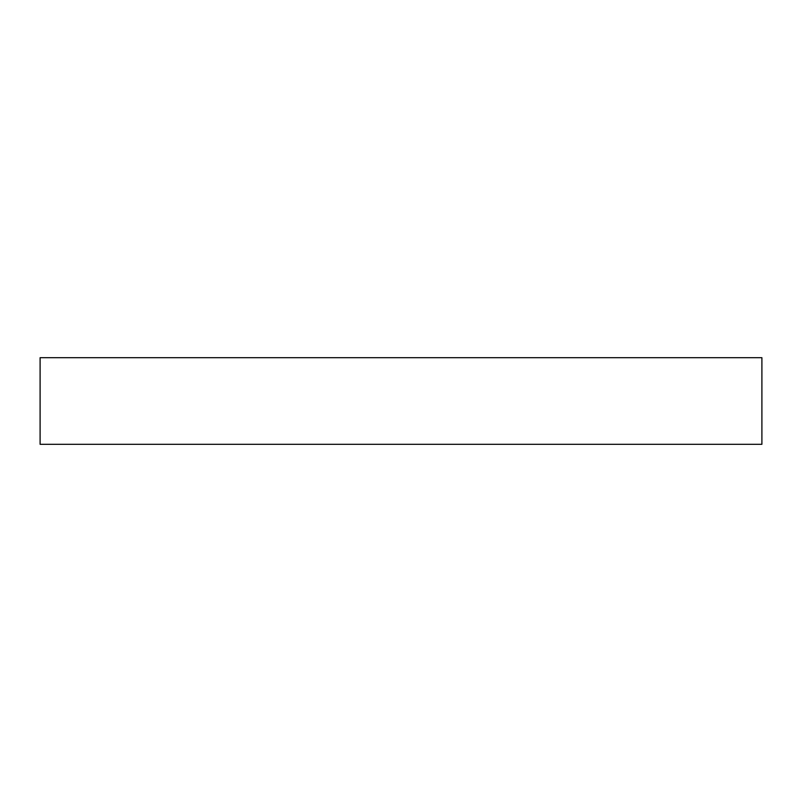<?xml version="1.0" encoding="UTF-8"?>
<svg xmlns="http://www.w3.org/2000/svg" width="802" height="802" viewBox="0 0 802 802"><rect width="100%" height="100%" fill="white"/><g stroke="black" fill="none" stroke-linecap="round" stroke-linejoin="round"><path stroke-width="1.2" d="M761.9 444.308L761.9 357.692L761.9 444.308L40.1 444.308L40.1 357.692L761.9 357.692L40.1 357.692L40.1 444.308L761.9 444.308"/></g></svg>
